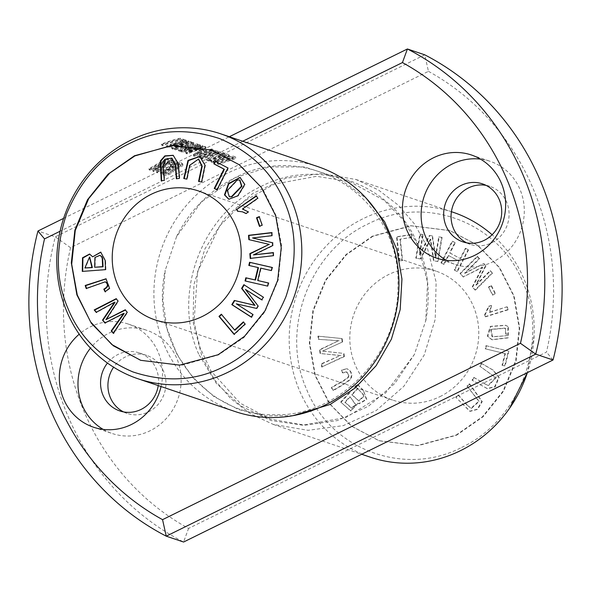 <?xml version="1.0" encoding="UTF-8"?>
<svg xmlns="http://www.w3.org/2000/svg" width="591" height="591" viewBox="0 0 591 591"><rect width="100%" height="100%" fill="white"/><g stroke="black" fill="none" stroke-linecap="round" stroke-linejoin="round"><path stroke-width="0.44" stroke-dasharray="2.96 2.22" d="M242.709 141.264L60.06 231.251M161.048 386.544A54.424 51.254 -71.3 0 0 128.328 324.075A54.424 51.254 -71.3 0 0 90.401 326.816A54.424 51.254 -71.3 0 0 79.224 334.196M293.07 415.658L265.307 415.931L238.409 409.504L213.935 396.568L193.176 378.011L177.152 354.814L166.861 328.071L162.872 299.408L165.229 270.301L176.583 236.592L201.132 202.218L234.849 177.758L269.104 166.958L304.439 166.921L337.941 177.758L366.494 198.569M103.166 429.398A54.424 51.254 -71.3 0 0 112.164 433.498A54.424 51.254 -71.3 0 0 150.092 430.758A54.424 51.254 -71.3 0 0 181.127 378.21A54.424 51.254 -71.3 0 0 146.974 330.369A54.424 51.254 -71.3 0 0 109.04 333.11A54.424 51.254 -71.3 0 0 90.482 348.136M446.301 260.335A54.424 51.254 -71.3 0 0 455.299 264.436A54.424 51.254 -71.3 0 0 493.226 261.695A54.424 51.254 -71.3 0 0 524.269 209.148A54.424 51.254 -71.3 0 0 490.109 161.306A54.424 51.254 -71.3 0 0 480.461 159.119M428.453 71.341A258.518 243.462 108.7 0 1 546.476 352.096L188.559 528.435A258.518 243.462 108.7 0 1 70.543 247.688L428.453 71.341L424.759 54.83L55.295 236.858L37.957 231.007M63.606 218.367L229.301 136.735M158.233 385.591A30.614 28.833 -71.3 0 0 139.358 352.93A30.614 28.833 -71.3 0 0 118.023 354.467A30.614 28.833 -71.3 0 0 107.466 363.066M453.046 212.25A129.259 121.731 -71.3 0 0 362.963 218.759A129.259 121.731 -71.3 0 0 299.305 390.104A129.259 121.731 -71.3 0 0 370.372 457.198M426.983 246.558L414.697 224.225L398.268 205.121L378.425 189.962L355.915 179.472L321.142 173.569L285.822 178.253L252.933 193.338L225.252 217.621L204.929 248.848L193.929 284.581L193.021 321.777L202.166 357.319L214.452 379.651L230.889 398.755L250.732 413.914L273.241 424.404L308.007 430.314L343.327 425.623L376.223 410.538L403.897 386.255L424.22 355.028L435.22 319.295L436.128 282.099L426.983 246.558M534.109 335.769L527.394 372.633A129.259 121.731 -71.3 0 0 534.109 335.769A129.259 121.731 -71.3 0 0 492.111 234.745M123.556 411.92A30.614 28.833 -71.3 0 0 127.146 413.427A30.614 28.833 -71.3 0 0 148.481 411.883A30.614 28.833 -71.3 0 0 165.938 382.325A30.614 28.833 -71.3 0 0 146.731 355.413A30.614 28.833 -71.3 0 0 113.62 367.203M466.691 242.857A30.614 28.833 -71.3 0 0 470.288 244.364A30.614 28.833 -71.3 0 0 491.623 242.827A30.614 28.833 -71.3 0 0 509.08 213.262A30.614 28.833 -71.3 0 0 489.865 186.35A30.614 28.833 -71.3 0 0 486.09 185.375M198.635 354.024C171.804 294.104 201.538 214.075 260.86 186.542C319 156.201 394.271 184.495 418.376 245.76L427.522 282.439L425.749 320.728L414.424 354.378L394.722 383.552L368.385 406.283L337.306 420.578L303.951 425.38L270.959 420.511L240.958 406.024L216.217 383.249L198.635 354.024M553.043 359.993L546.476 352.096M70.543 247.688L55.295 236.858A272.126 256.272 -71.3 0 0 183.579 542.028L188.559 528.435M350.204 396.893L345.233 402.272L351.63 408.049L356.041 404.961L350.204 396.893L355.612 404.82L351.202 407.901L344.797 402.124L349.776 396.746M357.806 388.679L352.147 394.795L359.069 400.979L364.078 396.162L363.28 394.411L357.806 388.679L362.844 394.263L363.642 396.014L358.641 400.831L351.711 394.648L357.378 388.538M363.399 390.585L357.149 384.239L340.689 402.02L350.522 410.841L357.673 403.128L358.767 403.609L366.339 399.324L363.399 390.585L366.775 399.472L359.202 403.756L357.673 403.128M345.233 402.272L344.797 402.124M352.147 394.795L351.711 394.648M358.102 403.276L350.951 410.989L340.689 402.02M341.125 402.168L357.585 384.386L357.149 384.239M357.585 384.386L363.827 390.725M363.28 394.411L362.844 394.263M495.044 293.557L491.025 285.556L488.476 287.034L492.495 295.035L495.48 293.705L492.495 295.035M492.931 295.182L488.476 287.034M488.912 287.174L491.461 285.697L491.025 285.556M491.461 285.697L495.48 293.705M410.981 234.553L396.561 236.799L399.147 260.882L402.198 260.402L399.922 239.163L411.284 237.397L410.981 234.553L411.417 234.701L411.72 237.538L411.284 237.397M411.72 237.538L399.922 239.163M400.351 239.311L402.634 260.55L402.198 260.402M402.634 260.55L399.147 260.882M399.582 261.023L396.997 236.939L396.561 236.799M396.997 236.939L411.417 234.701M466.912 405.005L457.981 394.884L455.683 397.122L469.705 411.196L477.255 409.208L481.828 401.422L469.291 383.832L467.001 386.071L478.754 401.237L471.034 408.241L466.912 405.005L471.463 408.381L479.19 401.385L467.001 386.071M467.429 386.218L469.727 383.98L469.291 383.832M469.727 383.98L482.256 401.57L477.683 409.356L470.14 411.336L455.683 397.122M456.119 397.263L458.409 395.024L457.981 394.884M458.409 395.024L467.348 405.153M342.145 341.775L341.753 338.532L317.943 336.094L318.342 339.352L338.717 340.638L319.598 349.673L320.063 353.514L340.512 355.435L321.305 363.79L321.696 366.989L343.925 356.462L343.556 353.396L322.597 351.039L342.581 341.923L322.597 351.039M323.033 351.187L343.556 353.396M343.984 353.536L344.361 356.609L343.925 356.462M344.361 356.609L321.696 366.989M322.132 367.129L321.74 363.938L321.305 363.79M321.74 363.938L340.512 355.435M340.948 355.583L320.063 353.514M320.492 353.654L320.026 349.82L319.598 349.673M320.026 349.82L338.717 340.638M339.153 340.778L318.342 339.352M318.771 339.493L318.379 336.235L317.943 336.094M318.379 336.235L341.753 338.532M342.182 338.673L342.581 341.923M479.146 258.577L477.144 256.368L460.042 273.47L463.167 276.92L482.271 267.213L472.224 286.923L475.024 290.011L492.126 272.902L490.124 270.693L475.807 285.01L485.558 265.655L483.689 263.593L464.585 273.138L479.146 258.577L479.582 258.725L465.021 273.286L464.585 273.138M465.021 273.286L483.689 263.593M484.125 263.734L485.558 265.655M485.994 265.802L476.243 285.158L475.807 285.01M476.243 285.158L490.56 270.841L490.124 270.693M490.56 270.841L492.126 272.902M492.562 273.049L475.452 290.159L475.024 290.011M475.452 290.159L472.224 286.923M472.66 287.071L482.707 267.361L482.271 267.213M482.707 267.361L463.167 276.92M463.603 277.068L460.042 273.47M460.478 273.618L477.58 256.509L477.144 256.368M477.58 256.509L479.582 258.725M422.764 234.464L419.854 234.029L415.761 258.141L420.319 258.821L430.314 239.156L433.506 260.794L437.576 261.399L441.662 237.286L438.744 236.851L435.323 257.033L432.102 235.861L429.376 235.454L419.285 254.994L422.764 234.464L423.2 234.612L419.721 255.142L419.285 254.994M419.721 255.142L429.812 235.602L429.376 235.454M429.812 235.602L432.102 235.861M432.538 236.008L435.759 257.181L435.323 257.033M435.759 257.181L439.179 236.998L438.744 236.851M439.179 236.998L441.662 237.286M442.098 237.434L438.005 261.547L437.576 261.399M438.005 261.547L433.506 260.794M433.942 260.934L430.75 239.303L430.314 239.156M430.75 239.303L420.748 258.969L420.319 258.821M420.748 258.969L415.761 258.141M416.197 258.289L420.282 234.176L419.854 234.029M420.282 234.176L423.2 234.612M506.517 335.747L505.379 328.256L491.099 329.505L492.473 336.848L506.517 335.747L492.037 336.7L490.663 329.357L504.943 328.108L506.081 335.599M507.95 326.55L505.453 325.235L490.249 326.38L487.376 336.227L491.742 339.633L507.699 337.749L507.95 326.55L508.378 326.697L508.134 337.897L492.177 339.781L487.811 336.368L490.685 326.528L505.889 325.382L508.378 326.697M491.099 329.505L490.663 329.357M333.243 390.54L331.795 387.748C337.69 383.603 349.03 379.016 349.059 375.713L346.843 371.99L342.891 372.921L341.923 370.202L346.836 368.725L341.487 370.062L342.455 372.773L346.407 371.842L348.624 375.566C348.601 378.868 337.262 383.456 331.359 387.6L332.807 390.392C339.84 386.573 345.713 382.798 350.426 379.053C352.362 374.354 351.165 370.912 346.836 368.725L347.249 368.843C351.593 371.059 352.79 374.502 350.862 379.2C346.149 382.938 340.276 386.721 333.243 390.54L332.807 390.392M331.795 387.748L331.359 387.6M349.059 375.713L348.624 375.566M342.891 372.921L342.455 372.773M341.923 370.202L341.487 370.062M485.145 384.039L473.598 377.353L472.039 380.198L487.021 388.494L494.719 386.713L498.708 377.25L492.894 370.055L481.303 363.347L479.744 366.184L495.716 377.664L488.011 385.391L485.145 384.039L488.447 385.539L496.145 377.804L479.744 366.184M480.18 366.331L481.739 363.495L481.303 363.347M481.739 363.495L493.33 370.202L499.144 377.398L495.155 386.861L487.457 388.642L472.039 380.198M472.475 380.338L474.034 377.501L473.598 377.353M474.034 377.501L485.58 384.187M504.67 365.903L508.408 351.061L485.979 345.646L485.189 348.786L504.973 353.566L502.025 365.26L505.106 366.043L502.025 365.26M502.461 365.408L505.408 353.714L504.973 353.566M505.408 353.714L485.189 348.786M485.625 348.934L486.415 345.794L485.979 345.646M486.415 345.794L508.408 351.061M508.844 351.209L505.106 366.043M485.071 316.673L507.632 309.677L506.915 306.81L489.333 312.262L491.224 305.503L488.558 306.33L484.605 314.826L485.499 316.82L484.605 314.826M485.041 314.973L488.993 306.478L488.558 306.33M488.993 306.478L491.224 305.503M491.66 305.65L489.769 312.41L489.333 312.262M489.769 312.41L506.915 306.81M507.351 306.958L508.061 309.824L507.632 309.677M508.061 309.824L485.499 316.82M454.856 242.583L452.159 241.128L440.975 262.877L443.671 264.332L448.266 255.401L458.83 261.089L454.243 270.021L456.939 271.468L468.124 249.72L465.427 248.264L460.153 258.518L449.588 252.83L454.856 242.583L455.292 242.724L450.017 252.978L449.588 252.83M450.017 252.978L460.153 258.518M460.588 258.666L465.856 248.412L465.427 248.264M465.856 248.412L468.124 249.72M468.552 249.867L457.368 271.616L456.939 271.468M457.368 271.616L454.243 270.021M454.671 270.161L459.266 261.237L458.83 261.089M459.266 261.237L448.266 255.401M448.695 255.548L444.107 264.473L443.671 264.332M444.107 264.473L440.975 262.877M441.411 263.025L452.595 241.276L452.159 241.128M452.595 241.276L455.292 242.724M461.667 447.402C520.102 420.282 549.394 341.443 522.969 282.409C499.218 222.061 425.062 194.188 367.787 224.078C309.352 251.205 280.06 330.037 306.485 389.07C330.236 449.419 404.392 477.292 461.667 447.402M372.906 236.26L346.429 254.699L325.966 280.193L313.326 310.667L309.758 343.327L315.328 375.329L329.822 403.83L351.763 426.274L379.274 440.812L418.125 445.651L456.548 435.227L483.024 416.781L503.488 391.286L516.128 360.82L519.696 328.16L514.126 296.15L499.639 267.657L477.691 245.206L450.179 230.675L411.329 225.836L372.906 236.26M456.112 435.079L482.559 416.64L503.052 391.116L515.684 360.687L519.245 328.012L513.682 295.995L499.203 267.531L477.233 245.066L449.758 230.527L410.878 225.718L372.478 236.112L346.023 254.551L325.53 280.068L312.905 310.497L309.344 343.179L314.907 375.196L329.386 403.66L351.357 426.126L378.831 440.657L417.711 445.474L456.112 435.079M439.948 396.627A68.031 64.072 -71.3 0 0 478.747 330.938A68.031 64.072 -71.3 0 0 436.047 271.136A68.031 64.072 -71.3 0 0 353.588 315.106A68.031 64.072 -71.3 0 0 392.535 400.055A68.031 64.072 -71.3 0 0 439.948 396.627M317.759 166.588A129.259 121.731 -71.3 0 0 227.675 173.097A129.259 121.731 -71.3 0 0 153.97 297.908A129.259 121.731 -71.3 0 0 235.085 411.535M81.292 182.937A129.259 121.731 -71.3 0 0 56.891 255.231M186.165 140.207A129.259 121.731 -71.3 0 0 169.964 145.054L188.041 140.843L188.817 141.101L174.773 146.487A129.259 121.731 108.7 0 1 190.708 141.744L191.543 142.017A129.259 121.731 -71.3 0 0 172.602 147.935L171.442 147.543L185.67 141.655L167.689 146.28L166.396 145.837A129.259 121.731 108.7 0 1 185.33 139.927L186.165 140.207L186.69 141.463L185.862 141.183A127.9 120.446 -71.3 0 0 166.906 147.063L168.206 147.499L186.195 142.904L171.959 148.769L173.119 149.161A127.9 120.446 108.7 0 1 192.068 143.273L191.24 142.992A127.9 120.446 -71.3 0 0 175.291 147.713L189.349 142.357L188.573 142.099L170.474 146.28A127.9 120.446 108.7 0 1 186.69 141.463M213.765 150.483L217.466 150.602L215.774 151.857L200.903 156.364L197.557 156.275L198.244 155.367L202.89 153.224L213.765 150.483L214.289 151.739L206.806 153.364L198.436 156.844L198.074 157.501L199.152 157.871L203.636 157.036L217.865 152.404L218.153 152.02L217.695 151.739L214.289 151.739M168.11 158.425L154.938 168.686L171.257 159.481L172.084 159.762L157.176 171.619L156.312 171.331L169.248 161.018L153.527 170.393L152.493 170.038L165.244 159.666L149.7 169.092L148.814 168.797L167.231 158.122L168.11 158.425L168.627 159.644L167.748 159.348L149.338 170.045L150.225 170.348L165.761 160.892L153.017 171.287L154.059 171.641L169.765 162.244L156.837 172.579L157.701 172.868L172.602 160.988L171.774 160.708L155.463 169.935L168.627 159.644M221.344 156.97L226.198 155.204L225.341 154.613L222.031 154.798L207.175 159.607L206.318 159.311L212.856 156.888L223.863 154.029L226.826 153.941L228.769 154.665L227.269 155.655L211.43 161.04L210.573 160.752A129.259 121.731 108.7 0 1 221.344 156.97L221.869 158.211A127.9 120.446 -71.3 0 0 211.083 161.971L211.947 162.266L227.461 157.029M193.752 155.13L193.242 154.953L195.99 152.552A129.259 121.731 108.7 0 1 198.214 151.784L197.047 153.291A129.259 121.731 108.7 0 1 211.97 148.917L212.767 149.183A129.259 121.731 -71.3 0 0 193.752 155.13L194.269 156.356A127.9 120.446 108.7 0 1 213.299 150.439L212.494 150.173A127.9 120.446 -71.3 0 0 197.564 154.517L198.731 153.017A127.9 120.446 -71.3 0 0 196.507 153.786L193.752 156.179L194.269 156.356M184.333 139.587A129.259 121.731 -71.3 0 0 182.035 140.126L178.829 139.048A129.259 121.731 -71.3 0 0 162.193 144.426L161.336 144.13A129.259 121.731 108.7 0 1 180.27 138.22L184.333 139.587L184.865 140.843L180.802 139.476A127.9 120.446 -71.3 0 0 161.845 145.356L162.71 145.645A127.9 120.446 108.7 0 1 179.361 140.296L182.56 141.382A127.9 120.446 108.7 0 1 184.865 140.843M193.818 142.786A129.259 121.731 -71.3 0 0 184.732 145.201L188.115 146.339A129.259 121.731 108.7 0 1 197.195 143.931L198.059 144.219A129.259 121.731 -71.3 0 0 179.117 150.136L178.26 149.841A129.259 121.731 108.7 0 1 185.877 147.056L182.501 145.911A129.259 121.731 -71.3 0 0 174.877 148.703L174.013 148.415A129.259 121.731 108.7 0 1 192.954 142.497L193.818 142.786L194.343 144.041L193.479 143.753A127.9 120.446 -71.3 0 0 174.53 149.634L175.394 149.929A127.9 120.446 108.7 0 1 183.018 147.144L186.401 148.289A127.9 120.446 -71.3 0 0 178.77 151.067L179.634 151.355A127.9 120.446 108.7 0 1 198.583 145.475L197.719 145.187A127.9 120.446 -71.3 0 0 188.632 147.58L185.256 146.435A127.9 120.446 108.7 0 1 194.343 144.041M173.658 161.21L176.576 161.077L175.505 162.835L161.114 172.949L160.257 172.661L174.404 162.495C174.212 161.675 172.698 162.111 169.868 163.818L169.373 163.382L173.658 161.21L174.175 162.436L169.883 164.608L170.385 165.044C173.207 163.338 174.714 162.902 174.914 163.722L160.782 173.909L161.646 174.197L176.31 163.825L177.219 162.599L176.894 162.17L174.175 162.436M181.659 162.998L182.375 164.069L180.72 165.687L177.403 167.763L173.828 169.019C170.673 174.057 162.835 175.461 162.488 173.414A129.259 121.731 108.7 0 1 179.184 162.156L181.659 162.998L182.176 164.217L179.694 163.382A127.9 120.446 -71.3 0 0 163.013 174.663C163.389 176.672 171.139 175.35 174.345 170.252L176.886 169.491L181.127 166.994L182.878 165.325L182.937 164.726L182.176 164.217M224.218 153.047A129.259 121.731 -71.3 0 0 221.92 153.586L218.714 152.508A129.259 121.731 -71.3 0 0 202.078 157.886L201.213 157.59A129.259 121.731 108.7 0 1 220.155 151.68L224.218 153.047L224.743 154.303L220.679 152.936A127.9 120.446 -71.3 0 0 201.73 158.816L202.587 159.105A127.9 120.446 108.7 0 1 219.239 153.756L222.445 154.842A127.9 120.446 108.7 0 1 224.743 154.303M227.904 159.186L232.758 157.42L231.901 156.822L228.591 157.007L213.743 161.823L212.878 161.528L219.416 159.105L230.424 156.246L233.393 156.15L235.329 156.881L233.829 157.871L217.99 163.256L217.133 162.961A129.259 121.731 108.7 0 1 227.904 159.186L228.429 160.42A127.9 120.446 -71.3 0 0 217.643 164.187L218.507 164.483L233.918 159.282L235.839 158.041L233.305 157.376L229.788 157.657L217.222 161.284L213.395 162.754L214.252 163.042L225.311 159.193L230.63 158.048L232.588 158.107L233.216 158.75L228.429 160.42M203.282 149.405A129.259 121.731 -71.3 0 0 200.918 150.084L198.465 149.257A129.259 121.731 108.7 0 1 200.829 148.577L203.282 149.405L203.806 150.646L201.354 149.819A127.9 120.446 -71.3 0 0 198.99 150.498L201.442 151.326A127.9 120.446 108.7 0 1 203.806 150.646M200.29 144.972A129.259 121.731 -71.3 0 0 184.089 149.819L202.174 145.608L202.949 145.874L188.898 151.259A129.259 121.731 108.7 0 1 204.841 146.509L205.668 146.79A129.259 121.731 -71.3 0 0 186.734 152.707L185.574 152.315L199.802 146.42L181.821 151.045L180.521 150.609A129.259 121.731 108.7 0 1 199.463 144.692L200.29 144.972L200.822 146.228L199.987 145.947A127.9 120.446 -71.3 0 0 181.038 151.835L182.338 152.271L200.327 147.669L186.091 153.534L187.244 153.926A127.9 120.446 108.7 0 1 206.2 148.046L205.365 147.765A127.9 120.446 -71.3 0 0 189.415 152.485L203.474 147.129L202.698 146.864L184.606 151.045A127.9 120.446 108.7 0 1 200.822 146.228M184.732 145.201L185.256 146.435M188.115 146.339L188.632 147.58M197.195 143.931L197.719 145.187M198.059 144.219L198.583 145.475M179.117 150.136L179.634 151.355M178.26 149.841L178.77 151.067M185.877 147.056L186.401 148.289M182.501 145.911L183.018 147.144M174.877 148.703L175.394 149.929M174.013 148.415L174.53 149.634M192.954 142.497L193.479 143.753M182.035 140.126L182.56 141.382M178.829 139.048L179.361 140.296M162.193 144.426L162.71 145.645M161.336 144.13L161.845 145.356M180.27 138.22L180.802 139.476M174.463 162.296L174.914 163.722L174.404 162.495M161.114 172.949L161.646 174.197M160.257 172.661L160.782 173.909M169.868 163.818L170.385 165.044M169.373 163.382L169.883 164.608M193.242 154.953L193.752 156.179M195.99 152.552L196.507 153.786M198.214 151.784L198.731 153.017M197.047 153.291L197.564 154.517M211.97 148.917L212.494 150.173M212.767 149.183L213.299 150.439M173.828 169.019L174.345 170.252M162.488 173.414L163.013 174.663M179.184 162.156L179.694 163.382M165.251 172.217L167.8 172.816L171.013 171.05L172.232 169.469L170.208 168.612A129.259 121.731 -71.3 0 0 165.251 172.217L165.776 173.466A127.9 120.446 108.7 0 1 170.733 169.846L172.764 170.725L171.117 172.602L168.139 174.079L165.776 173.466M170.208 168.612L170.733 169.846M178.009 163.618A129.259 121.731 -71.3 0 0 172.18 167.275C173.429 168.731 176.088 167.925 180.159 164.859L180.669 166.086C176.679 169.122 174.02 169.927 172.698 168.509A127.9 120.446 108.7 0 1 178.519 164.845L180.647 165.643L180.669 166.086L180.129 164.416L178.009 163.618L178.519 164.845M172.18 167.275L172.698 168.509M180.159 164.859L180.129 164.416L180.159 164.859M228.754 154.569L229.278 155.825L226.745 155.16L220.665 155.958L206.828 160.538L207.692 160.826L222.873 155.987L226.767 156.29L221.869 158.211M207.175 159.607L207.692 160.826M206.318 159.311L206.828 160.538M211.43 161.04L211.947 162.266M210.573 160.752L211.083 161.971M221.92 153.586L222.445 154.842M218.714 152.508L219.239 153.756M202.078 157.886L202.587 159.105M201.213 157.59L201.73 158.816M220.155 151.68L220.679 152.936M154.938 168.686L155.463 169.935M171.257 159.481L171.774 160.708M172.084 159.762L172.602 160.988M157.176 171.619L157.701 172.868M156.312 171.331L156.837 172.579M169.248 161.018L169.765 162.244M153.527 170.393L154.059 171.641M152.493 170.038L153.017 171.287M165.244 159.666L165.761 160.892M149.7 169.092L150.225 170.348M148.814 168.797L149.338 170.045M167.231 158.122L167.748 159.348M213.743 161.823L214.252 163.042M212.878 161.528L213.395 162.754M217.99 163.256L218.507 164.483M217.133 162.961L217.643 164.187M215.154 152.921L203.134 156.667L200.364 157.043L200.741 156.223L206.207 154.066L213.137 152.323L215.309 152.146L215.811 152.581L215.154 152.921L214.629 151.673L215.213 150.949L210.226 151.555L200.696 154.739L200.223 154.997L200.741 156.223M200.223 154.997L199.847 155.817L202.669 155.433L214.629 151.673M200.918 150.084L201.442 151.326M198.465 149.257L198.99 150.498M200.829 148.577L201.354 149.819M169.964 145.054L170.474 146.28M188.041 140.843L188.573 142.099M188.817 141.101L189.349 142.357M174.773 146.487L175.291 147.713M190.708 141.744L191.24 142.992M191.543 142.017L192.068 143.273M172.602 147.935L173.119 149.161M171.442 147.543L171.959 148.769M185.67 141.655L186.195 142.904M167.689 146.28L168.206 147.499M166.396 145.837L166.906 147.063M185.33 139.927L185.862 141.183M184.089 149.819L184.606 151.045M202.174 145.608L202.698 146.864M202.949 145.874L203.474 147.129M188.898 151.259L189.415 152.485M204.841 146.509L205.365 147.765M205.668 146.79L206.2 148.046M186.734 152.707L187.244 153.926M185.574 152.315L186.091 153.534M199.802 146.42L200.327 147.669M181.821 151.045L182.338 152.271M180.521 150.609L181.038 151.835M199.463 144.692L199.987 145.947M140.813 360.325L181.74 365.26L218.522 354.888L243.898 337.572L264.849 311.982L278.25 279.986L281.7 246.129L275.975 215.346L262.441 188.396L240.965 165.812L211.733 150.195M215.146 161.269L228.37 168.11L217.407 189.977L217.008 189.77M227.934 167.962L228.37 168.11M216.971 189.829L217.407 189.977M100.913 252.209L105.59 260.535L105.907 269.799L82.703 271.372M105.479 269.651L105.907 269.799M82.275 271.409L82.71 271.55M89.788 254.115L93.097 256.967M100.042 255.401L95.306 257.75L95.085 267.398M89.714 257.166L85.333 268.137M125.196 309.795L127.626 312.395L113.694 333.427L113.398 333.065M127.198 312.247L127.626 312.395M113.258 333.28L113.694 333.427M124.169 313.489L105.309 323.159M115.038 302.296L96.606 312.491M116.346 298.95L118.459 301.159L106.336 319.812M116.139 298.691L116.567 298.839M118.03 301.011L118.459 301.159M268.314 282.941L268.75 283.089L267.989 286.243L245.501 281.043M267.553 286.096L267.989 286.243M245.058 280.939L245.494 281.087M258.474 267.686L249.247 265.522M248.804 265.418L249.232 265.566M272.045 267.464L272.488 267.568L271.727 270.722L261.133 268.292L258.149 280.659M272.059 267.42L272.488 267.568M271.299 270.575L271.727 270.722M260.697 268.144L261.133 268.292M268.307 282.986L268.75 283.089M273.131 252.601L273.567 252.749L273.788 255.837L250.628 258.37M273.352 255.689L273.788 255.837M250.207 258.415L250.643 258.562M248.841 239.628L249.269 239.732M269.599 244.526L249.276 239.776M271.69 232.795L272.111 232.743L272.333 235.831L252.955 238.114M271.675 232.595L272.111 232.743M271.897 235.683L272.333 235.831M272.414 242.761L272.843 242.864L273.057 245.745L253.857 255.068M272.414 242.716L272.843 242.864M272.621 245.605L273.057 245.745M273.145 252.8L273.567 252.749M171.915 158.144L163.544 166.559L164.726 180.499L161.646 180.698M164.291 180.351L164.726 180.499M161.225 180.757L161.661 180.898M179.42 178.371L176.768 178.718M173.362 155.381L178.563 163.478L179.849 178.519M176.354 178.778L176.79 178.925M259.213 216.646L262.574 225.334L259.774 226.161M262.145 225.186L262.574 225.334M259.442 226.294L259.87 226.442M106.195 278.871L109.933 288.408L105.494 291.895M105.309 281.929L86.626 288.637M198.687 159.178L190.125 165.443L187.192 179.258L184.2 178.608M186.756 179.11L187.192 179.258M183.757 178.519L184.193 178.667M201.575 182.028L199.019 181.526M199.876 156.482L205.417 165.295L202.011 182.168M198.576 181.437L199.012 181.585M256.442 196.101L258.208 198.399L242.864 209.17M256.25 195.784L256.686 195.931M257.772 198.251L258.208 198.399M248.383 211.918L246.144 213.491M243.669 209.384L248.811 212.066M246.048 213.55L246.484 213.698M242.709 211.91L237.974 211.349M239.857 180.1L237.612 180.166L227.816 190.472L229.493 196.744M240.249 177.47L245.139 184.591L238.276 195.916L229.005 199.322M245.088 324.023L245.524 324.171L234.487 334.469L234.228 334.159M234.058 334.321L234.487 334.469M221.573 314.523L235.048 330.177M221.315 314.22L221.743 314.36M243.566 322.221L245.524 324.171M243.307 321.91L243.743 322.058M252.889 314.464L253.325 314.611L251.707 317.278L251.33 317.035M251.278 317.131L251.707 317.278M244.231 284.928L263.763 297.332L262.153 299.999L261.776 299.755M243.854 284.685L244.29 284.832M263.335 297.184L263.763 297.332M261.717 299.851L262.153 299.999M245.849 289.538L258.481 306.072L256.974 308.561L236.74 303.966L253.325 314.611M258.045 305.924L258.481 306.072M256.546 308.421L256.974 308.561M236.304 303.826L236.74 303.966M364.078 396.162L363.642 396.014M487.811 336.368L487.376 336.227M199.433 156.608L199.95 157.834M105.161 260.387L105.59 260.535M163.109 166.411L163.544 166.559M109.505 288.26L109.933 288.408M189.689 165.295L190.125 165.443M237.176 180.019L237.612 180.166M244.704 184.444L245.139 184.591M93.518 427.212L112.164 433.498M128.328 324.075L146.974 330.369M436.66 258.149L455.299 264.436M471.463 155.012L490.109 161.306M273.241 424.412L361.699 454.265M355.915 179.465L451.413 211.696M119.781 410.937L127.146 413.427M139.358 352.93L146.731 355.413M462.916 241.874L470.288 244.364M482.492 183.867L489.865 186.35M425.808 320.728C430.676 294.68 428.231 269.821 418.465 246.151L404.096 220.99L384.364 200.512L350.131 181.829L316.643 176.295L274.224 184.163L244.334 201.051L219.697 226.013L197.616 271.535L194.062 321.8L199.972 347.456L210.943 370.897L240.175 403.21L270.25 419.093L303.619 424.936L345.816 417.578L385.664 392.926L414.439 354.393M351.202 407.901L351.63 408.049M358.767 403.609L359.202 403.756M358.641 400.831L359.069 400.979M350.522 410.841L350.951 410.989M471.034 408.241L471.463 408.381M469.705 411.196L470.14 411.336M492.037 336.7L492.473 336.848M491.742 339.633L492.177 339.781M505.453 325.235L505.889 325.382M504.943 328.108L505.379 328.256M346.407 371.842L346.843 371.99M488.011 385.391L488.447 385.539M487.021 388.494L487.457 388.642M450.187 230.675L449.758 230.527M379.267 440.805L378.831 440.664M176.561 236.607C189.859 210.322 209.155 190.812 234.442 178.076C308.103 138.087 401.747 199.455 397.906 286.406C399.036 354.866 338.274 417.165 274.586 414.712C205.491 416.67 148.895 343.408 165.192 270.272M436.047 271.136L198.465 190.945M392.535 400.055L154.953 319.864M177.189 162.436L176.679 161.217M182.996 164.874L182.479 163.655M172.757 170.703L172.232 169.469M180.706 165.739L180.196 164.512M226.759 156.26L226.235 155.012M233.319 158.477L232.795 157.221M235.839 158.041L235.314 156.785M218.145 152.005L217.621 150.749M198.066 157.501L197.557 156.275M200.105 156.888L199.595 155.662M215.988 152.33L215.456 151.082M90.009 254.182L89.573 254.041M101.135 252.276L100.699 252.128M173.584 155.448L173.148 155.3M106.41 278.937L105.981 278.789M200.098 156.556L199.662 156.408M243.884 209.458L243.448 209.31M229.219 199.403L228.791 199.256M240.471 177.536L240.035 177.389"/><path stroke-width="0.89" d="M60.06 231.251L44.524 238.904A258.518 243.462 -71.3 0 0 162.547 519.659L520.457 343.312A258.518 243.462 -71.3 0 0 402.441 62.565L242.709 141.264M433.535 157.753A54.424 51.254 -71.3 0 0 402.501 210.307A54.424 51.254 -71.3 0 0 436.66 258.149A54.424 51.254 -71.3 0 0 502.623 222.97A54.424 51.254 -71.3 0 0 471.463 155.012A54.424 51.254 -71.3 0 0 433.535 157.753M79.224 334.196A54.424 51.254 -71.3 0 0 59.987 386.137A54.424 51.254 -71.3 0 0 93.518 427.212A54.424 51.254 -71.3 0 0 161.048 386.544M366.494 198.569L384.652 221.773L396.746 249.195L401.954 279.063L400.181 309.618L391.405 339.153L376.075 365.74L355.287 387.925L330.14 404.458L293.07 415.658M90.482 348.136A54.424 51.254 -71.3 0 0 103.166 429.398M480.461 159.119A54.424 51.254 -71.3 0 0 452.181 164.047A54.424 51.254 -71.3 0 0 421.22 211.371A54.424 51.254 -71.3 0 0 446.301 260.335M553.043 359.993L535.705 354.142L166.241 536.17L183.579 542.028L553.043 359.993A272.126 256.272 -71.3 0 0 424.759 54.83L407.421 48.972A272.126 256.272 108.7 0 1 535.705 354.142L520.457 343.312M44.524 238.904L37.957 231.007L63.606 218.367M229.301 136.735L407.421 48.972L402.441 62.565M107.466 363.066A30.614 28.833 -71.3 0 0 119.781 410.937A30.614 28.833 -71.3 0 0 141.116 409.4A30.614 28.833 -71.3 0 0 158.233 385.591M461.157 185.404A30.614 28.833 -71.3 0 0 443.701 214.969A30.614 28.833 -71.3 0 0 462.916 241.874A30.614 28.833 -71.3 0 0 484.251 240.338A30.614 28.833 -71.3 0 0 501.707 210.773A30.614 28.833 -71.3 0 0 482.492 183.867A30.614 28.833 -71.3 0 0 461.157 185.404M361.699 454.265L370.372 457.198A129.259 121.731 -71.3 0 0 509.708 408.063A129.259 121.731 -71.3 0 0 527.386 372.633L509.708 408.063M492.111 234.745A129.259 121.731 -71.3 0 0 453.046 212.25L451.413 211.696M113.62 367.203A30.614 28.833 -71.3 0 0 123.556 411.92M486.09 185.375A30.614 28.833 -71.3 0 0 452.758 206.141A30.614 28.833 -71.3 0 0 466.691 242.857M162.547 519.659L166.241 536.17A272.126 256.272 108.7 0 1 37.957 231.007M137.954 378.75L235.085 411.535A129.259 121.731 -71.3 0 0 391.759 327.99A129.259 121.731 -71.3 0 0 317.759 166.588L220.628 133.802A129.259 121.731 -71.3 0 0 130.545 140.311A129.259 121.731 -71.3 0 0 81.292 182.937C66.31 204.722 58.177 228.82 56.891 255.231A129.259 121.731 -71.3 0 0 137.954 378.75A129.259 121.731 -71.3 0 0 294.628 295.204A129.259 121.731 -71.3 0 0 220.628 133.802M202.366 316.436A68.031 64.072 -71.3 0 0 241.158 250.747A68.031 64.072 -71.3 0 0 198.465 190.945A68.031 64.072 -71.3 0 0 116.006 234.915A68.031 64.072 -71.3 0 0 154.953 319.864A68.031 64.072 -71.3 0 0 202.366 316.436M227.461 157.029L229.278 155.825M251.278 317.131L252.889 314.464L236.304 303.826L256.546 308.421L258.045 305.924L245.42 289.391L261.717 299.851L263.335 297.184L243.854 284.685L241.608 288.408L254.581 305.222L234.317 300.464L231.798 304.631L251.278 317.131M234.058 334.321L245.088 324.023L243.307 321.91L234.612 330.029L221.315 314.22L218.98 316.392L234.058 334.321M224.454 194.882L228.791 199.256L237.848 195.776L244.704 184.444L240.035 177.389L228.481 183.594L224.454 194.882L224.89 195.03L228.769 183.904L240.249 177.47M227.934 167.962L215.146 161.269L213.853 163.847L223.937 169.129L214.267 188.418L216.971 189.829L227.934 167.962M211.386 150.077L171.272 145.585L134.888 155.921L109.601 173.17L88.687 198.62L75.256 230.468L71.696 264.214L77.266 294.961L90.608 321.881L111.817 344.516L140.377 360.178M105.479 269.651L105.161 260.387L100.699 252.128L92.661 256.819L89.573 254.041L82.518 257.779L82.275 271.409L105.479 269.651M127.198 312.247L125.196 309.795L105.9 319.665L118.03 301.011L116.139 298.691L94.205 309.928L96.178 312.344L114.61 302.149L102.516 320.115L104.88 323.011L123.733 313.341L111.248 330.82L113.258 333.28L127.198 312.247M267.553 286.096L268.314 282.941L257.713 280.511L260.697 268.144L271.299 270.575L272.059 267.42L249.565 262.264L248.804 265.418L258.038 267.538L255.053 279.905L245.819 277.785L245.058 280.939L267.553 286.096M273.352 255.689L273.131 252.601L253.421 254.92L272.621 245.605L272.414 242.716L252.527 237.966L271.897 235.683L271.675 232.595L248.53 235.321L248.841 239.628L269.171 244.379L249.853 253.598L250.207 258.415L273.352 255.689M164.291 180.351L163.109 166.411L164.823 159.252L171.7 158.07L175.195 165.074L176.354 178.778L179.42 178.371L178.127 163.338L173.148 155.3L164.823 155.884L160.331 160.988L161.225 180.757L164.291 180.351M262.145 225.186L259.213 216.646L256.509 217.754L259.442 226.294L262.145 225.186M105.065 291.755L109.505 288.26L105.981 278.789L85.2 285.483L86.19 288.497L105.095 281.848L105.915 282.306C108.419 284.692 107.71 286.982 103.809 289.176L105.065 291.755M186.756 179.11L189.689 165.295L198.473 159.097L201.782 166.152L198.576 181.437L201.575 182.028L204.981 165.148L199.662 156.408L187.99 160.434L183.757 178.519L186.756 179.11M256.25 195.784L236.555 209.606L237.538 211.201L242.487 211.837L246.048 213.55L248.383 211.918L242.428 209.022L257.772 198.251L256.25 195.784M218.094 354.74L244.541 336.301L265.034 310.785L277.659 280.356L281.227 247.673L275.665 215.656L261.185 187.199L239.215 164.726L211.733 150.195L172.86 145.379L134.453 155.773L108.005 174.212L87.512 199.736L74.88 230.165L71.319 262.847L76.882 294.865L91.361 323.321L113.332 345.794L140.813 360.325L179.686 365.135L218.094 354.74M129.333 143.598C101.593 156.792 80.664 180.262 66.547 214.008C55.162 248.641 55.657 280.164 68.031 308.591C79.704 337.358 101.334 358.471 132.931 371.931C165.546 382.613 195.643 380.944 223.213 366.922C250.953 353.728 271.882 330.258 286 296.512C297.384 261.879 296.889 230.35 284.515 201.93C272.843 173.163 251.212 152.05 219.616 138.589C187 127.907 156.903 129.577 129.333 143.598M217.407 189.977L214.703 188.566L224.373 169.277L214.289 163.995L215.582 161.417M214.267 188.418L214.703 188.566M223.937 169.129L224.373 169.277M213.853 163.847L214.289 163.995M84.905 267.989L89.5 257.085L91.915 267.457L84.905 267.989L92.351 267.605L89.714 257.166M91.915 267.457L92.351 267.605M94.656 267.25L94.922 257.484L99.827 255.327L101.534 256.612L102.236 258.415L102.627 266.644L94.656 267.25L103.063 266.792L102.671 258.562L101.97 256.76L100.042 255.401M102.627 266.644L103.063 266.792M102.236 258.415L102.671 258.562M92.661 256.819L100.913 252.209M82.703 271.372L82.925 257.994L89.788 254.115M113.694 333.427L111.684 330.967L124.169 313.489L123.733 313.341M111.248 330.82L111.684 330.967M105.309 323.159L102.945 320.256L115.038 302.296L114.61 302.149M102.516 320.115L102.945 320.256M96.606 312.491L94.634 310.076L116.567 298.839M94.205 309.928L94.634 310.076M105.9 319.665L125.624 309.943M245.494 281.087L246.255 277.933L255.489 280.045L258.474 267.686L258.038 267.538M245.819 277.785L246.255 277.933M255.053 279.905L255.489 280.045M249.232 265.566L249.993 262.411L272.488 267.568M249.565 262.264L249.993 262.411M257.713 280.511L268.75 283.089M250.643 258.562L250.289 253.746L269.171 244.379M249.853 253.598L250.289 253.746M249.276 239.776L248.959 235.469L272.111 232.743M248.53 235.321L248.959 235.469M252.527 237.966L272.843 242.864M253.421 254.92L273.567 252.749M161.646 180.698L160.752 161.173L165.118 156.098L173.362 155.381M176.768 178.718L175.616 165.118L171.915 158.144M259.87 226.442L256.937 217.902L259.641 216.794M256.509 217.754L256.937 217.902M105.494 291.895L104.238 289.324C108.146 287.13 108.847 284.84 106.35 282.454L105.309 281.929M103.809 289.176L104.238 289.324M105.915 282.306L106.35 282.454M86.626 288.637L85.629 285.63L106.195 278.871M85.2 285.483L85.629 285.63M184.2 178.608L188.389 160.656L199.876 156.482M199.019 181.526L202.218 166.27L198.687 159.178M236.555 209.606L256.686 195.931M242.428 209.022L243.669 209.384M246.144 213.491L242.709 211.91M237.974 211.349L236.991 209.753M231.399 196.707L229.271 196.677L227.291 190.516L237.176 180.019L239.643 180.019L241.512 186.187L231.399 196.707L231.835 196.855L241.941 186.335L239.857 180.1M229.005 199.322L224.89 195.03M229.493 196.744L231.835 196.855M234.487 334.469L219.409 316.54L221.743 314.36M218.98 316.392L219.409 316.54M234.612 330.029L235.048 330.177L243.743 322.058M251.707 317.278L232.233 304.779L234.753 300.612L255.017 305.37L242.044 288.556L244.29 284.832M231.798 304.631L232.233 304.779M234.317 300.464L234.753 300.612M254.581 305.222L255.017 305.37M241.608 288.408L242.044 288.556M262.153 299.999L245.42 289.391M101.534 256.612L101.97 256.76M100.263 255.467L99.827 255.327M89.935 257.233L89.5 257.085M172.136 158.211L171.7 158.07M105.53 281.988L105.095 281.848M198.908 159.245L198.473 159.097M242.923 211.984L242.487 211.837M240.079 180.166L239.643 180.019M229.707 196.825L229.271 196.677"/></g></svg>
